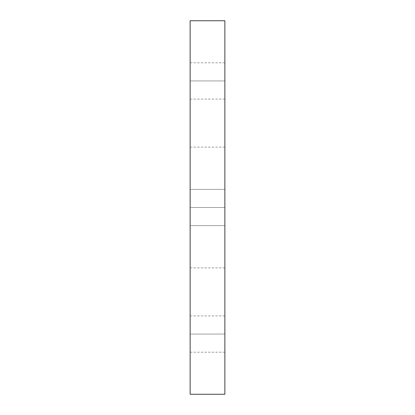 <?xml version="1.0" encoding="UTF-8"?>
<svg xmlns="http://www.w3.org/2000/svg" width="415" height="415" viewBox="0 0 415 415"><rect width="100%" height="100%" fill="white"/><g stroke="black" fill="none" stroke-linecap="round" stroke-linejoin="round"><path stroke-width="0.31" stroke-dasharray="2.08 1.56" d="M224.863 207.5L224.863 189.365L224.863 207.5L190.137 207.5L224.863 207.5L224.863 189.365L224.863 207.5L190.137 207.5L190.137 189.365L190.137 207.5L224.863 207.5L224.863 147.118L224.863 207.5L190.137 207.5L190.137 189.365L190.137 207.5L224.863 207.5L224.863 189.365L224.863 207.5L190.137 207.5L190.137 147.118L190.137 207.5L224.863 207.5L224.863 189.365L224.863 207.5L190.137 207.5L190.137 189.365L190.137 207.5L224.863 207.5L224.863 189.365L224.863 207.5L190.137 207.5L190.137 189.365L190.137 207.5L224.863 207.5L224.863 189.365L224.863 207.5L190.137 207.5L190.137 189.365L190.137 207.5L224.863 207.5L224.863 147.118L224.863 207.5L190.137 207.5L190.137 189.365L190.137 207.5L224.863 207.5L224.863 147.118L224.863 207.5L190.137 207.5L190.137 147.118L190.137 207.5L224.863 207.5L190.137 207.5L190.137 20.75L224.863 20.75L224.863 207.5L224.863 20.75L190.137 20.75L190.137 267.882L190.137 147.118L190.137 267.882L190.137 147.118L190.137 267.882L190.137 147.118L190.137 225.636L190.137 189.365L190.137 225.636L190.137 189.365L190.137 207.5L224.863 207.5L224.863 189.365L224.863 225.636L224.863 147.118L224.863 394.25L224.863 207.5L190.137 207.5L224.863 207.5L224.863 267.882L224.863 207.5L190.137 207.5L190.137 267.882L190.137 207.5L224.863 207.5L224.863 267.882L224.863 207.5L190.137 207.5L190.137 267.882L190.137 207.5L224.863 207.5L224.863 225.636L224.863 207.5L190.137 207.5L190.137 225.636L190.137 207.5L224.863 207.5L224.863 225.636L224.863 207.5L190.137 207.5L190.137 225.636L190.137 207.5L224.863 207.5L224.863 225.636L224.863 207.5L190.137 207.5L190.137 225.636L190.137 207.5L224.863 207.5L224.863 225.636L224.863 207.5L190.137 207.5L190.137 225.636L190.137 207.5L224.863 207.5L224.863 267.882L224.863 207.5L190.137 207.5L190.137 267.882L190.137 207.5L224.863 207.5L224.863 225.636L224.863 207.5L190.137 207.5L190.137 225.636L190.137 207.5L224.863 207.5L224.863 225.636L224.863 207.5M224.863 80.941L224.863 62.805L224.863 80.941L190.137 80.941L224.863 80.941L224.863 62.805L224.863 80.941L190.137 80.941L190.137 62.805L190.137 80.941L224.863 80.941L224.863 62.805L224.863 80.941L190.137 80.941L190.137 62.805L190.137 80.941L224.863 80.941L224.863 62.805L224.863 99.076L224.863 62.805L224.863 99.076L224.863 62.805L224.863 99.076L224.863 80.941L190.137 80.941L190.137 62.805L190.137 99.076L190.137 62.805L190.137 99.076L190.137 62.805L190.137 99.076L190.137 62.805L190.137 80.941L224.863 80.941L224.863 99.076L224.863 80.941L190.137 80.941L190.137 99.076L190.137 80.941L224.863 80.941L224.863 99.076L224.863 80.941L190.137 80.941L190.137 99.076L190.137 80.941L224.863 80.941L224.863 99.076L224.863 80.941M224.863 334.059L224.863 315.924L224.863 334.059L190.137 334.059L224.863 334.059L224.863 315.924L224.863 334.059L190.137 334.059L190.137 315.924L190.137 334.059L224.863 334.059L224.863 315.924L224.863 334.059L190.137 334.059L190.137 315.924L190.137 334.059L224.863 334.059L224.863 315.924L224.863 352.195L224.863 315.924L224.863 352.195L224.863 315.924L224.863 352.195L224.863 334.059L190.137 334.059L190.137 315.924L190.137 352.195L190.137 315.924L190.137 352.195L190.137 315.924L190.137 352.195L190.137 315.924L190.137 334.059L224.863 334.059L224.863 352.195L224.863 334.059L190.137 334.059L190.137 352.195L190.137 334.059L224.863 334.059L224.863 352.195L224.863 334.059L190.137 334.059L190.137 352.195L190.137 334.059L224.863 334.059L224.863 352.195L224.863 334.059M190.137 394.25L190.137 207.5L190.137 394.25L224.863 394.25L190.137 394.25M190.137 334.059L190.137 352.195L190.137 334.059M190.137 80.941L190.137 99.076L190.137 80.941M224.863 189.365L190.137 189.365L224.863 189.365M224.863 62.805L190.137 62.805M224.863 315.924L190.137 315.924M224.863 147.118L190.137 147.118M224.863 267.882L190.137 267.882M224.863 352.195L190.137 352.195M224.863 225.636L190.137 225.636L224.863 225.636M224.863 99.076L190.137 99.076"/><path stroke-width="0.62" d="M224.863 20.75L224.863 394.25L224.863 20.75L190.137 20.75L190.137 394.25L224.863 394.25L190.137 394.25L190.137 20.75L224.863 20.75"/></g></svg>
